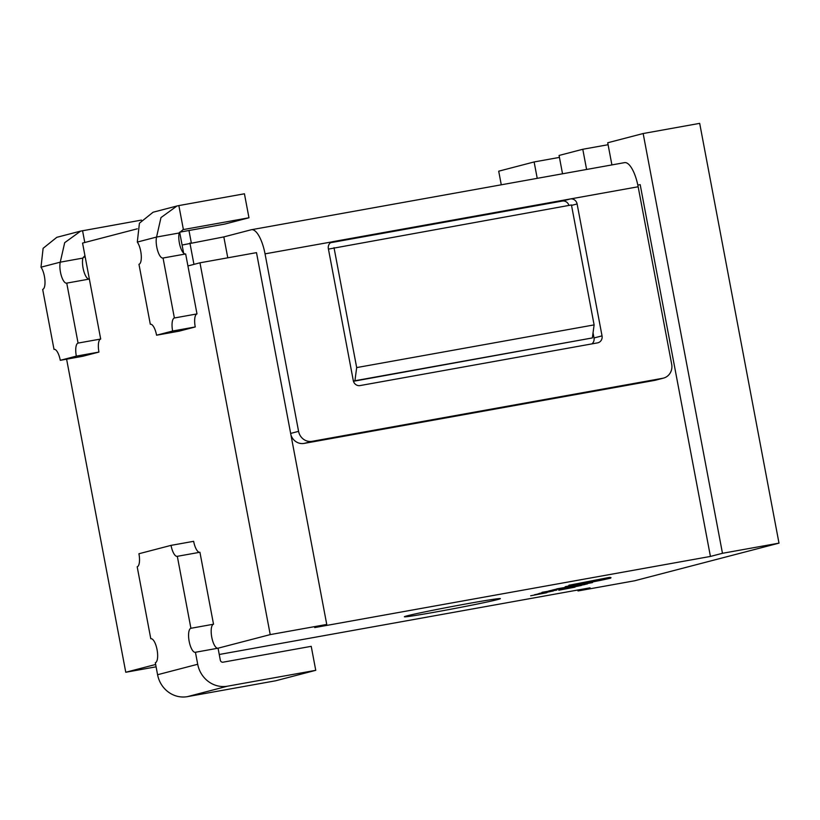 <?xml version="1.0" encoding="UTF-8"?>
<svg xmlns="http://www.w3.org/2000/svg" width="820" height="820" viewBox="0 0 820 820"><rect width="100%" height="100%" fill="white"/><g stroke="black" fill="none" stroke-linecap="round" stroke-linejoin="round"><path stroke-width="1.23" d="M66.748 283.125A12.208 4.131 79.8 0 1 66.645 283.146A12.208 4.131 79.8 0 1 61.346 275.766A12.208 4.131 79.8 0 1 60.26 262.164L41 267.187A12.208 4.131 79.8 0 1 44.413 276.361A12.208 4.131 79.8 0 1 42.671 289.398L54.007 349.371A12.208 4.131 79.8 0 1 54.11 349.34A12.208 4.131 79.8 0 1 60.28 360.318L76.332 356.126A12.208 4.131 79.8 0 1 78.074 343.088L66.748 283.125L89.359 279.056L100.686 339.029A12.208 4.131 79.8 0 0 98.943 352.067L82.892 356.249L60.28 360.318M89.144 279.097A12.208 4.131 79.8 0 1 83.917 271.563A12.208 4.131 79.8 0 1 82.871 258.095L60.26 262.164L64.688 242.679L80.657 231.107L141.419 220.098M76.332 356.126L98.943 352.067M78.074 343.088L100.686 339.029M41 267.187L43.111 248.316L56.805 237.318L80.657 231.096M84.788 242.494L82.553 230.676M84.921 255.584L82.871 258.095M85.188 256.957L83.271 257.296M185.453 253.995A12.208 4.131 -100.2 0 1 179.385 243.007A12.208 4.131 -100.2 0 1 179.17 232.993L156.559 237.052A12.208 4.131 -100.2 0 0 156.774 247.066A12.208 4.131 -100.2 0 0 162.944 258.044A12.208 4.131 -100.2 0 0 163.047 258.013L174.383 317.986A12.208 4.131 -100.2 0 0 172.63 331.024L156.579 335.206A12.208 4.131 -100.2 0 0 150.409 324.238A12.208 4.131 -100.2 0 0 150.306 324.259L138.97 264.296A12.208 4.131 -100.2 0 0 141.235 255.102A12.208 4.131 -100.2 0 0 137.299 242.074L156.559 237.052L160.976 217.587L176.956 205.994L178.862 205.574L183.393 229.559L182.85 229.702M163.047 258.013L185.658 253.954L196.995 313.916A12.208 4.131 -100.2 0 0 195.242 326.954L179.19 331.147L156.579 335.206M174.383 317.986L196.995 313.916M172.63 331.024L195.242 326.954M179.17 232.993L183.116 229.62M176.956 205.994L153.104 212.216L139.431 223.194L137.299 242.074M179.57 232.193L224.895 224.044L248.962 217.772L183.393 229.559M178.862 205.574L244.432 193.786L248.962 217.772M195.437 652.269A12.208 4.131 79.8 0 1 195.334 652.289A12.208 4.131 79.8 0 1 189.133 641.168A12.208 4.131 79.8 0 1 190.906 628.284L177.315 556.319A12.208 4.131 79.8 0 1 177.202 556.339A12.208 4.131 79.8 0 1 171.031 545.372L138.928 553.746A12.208 4.131 79.8 0 1 137.186 566.784L150.788 638.739A12.208 4.131 79.8 0 1 150.89 638.718A12.208 4.131 79.8 0 1 157.061 649.686A12.208 4.131 79.8 0 1 155.318 662.724L157.583 674.727L197.702 664.261L195.437 652.269L218.058 648.2L220.324 660.192A2.439 2.296 75.4 0 0 223.03 662.191L311.221 646.334L315.751 670.319L227.57 686.176A26.865 25.266 75.4 0 1 197.702 664.261M190.906 628.284L213.518 624.215L199.926 552.26L177.315 556.319M217.843 648.241A12.208 4.131 79.8 0 1 211.714 636.945A12.208 4.131 79.8 0 1 213.518 624.215M171.031 545.372L193.643 541.313A12.208 4.131 79.8 0 0 199.711 552.29M315.751 670.319L275.633 680.784L187.442 696.641A26.865 25.266 -104.6 0 1 157.583 674.727M468.435 603.51A48.841 1.199 169.3 0 0 404.393 616.763A48.841 1.199 169.3 0 0 436.332 611.884A48.841 1.199 169.3 0 0 500.374 598.631A48.841 1.199 169.3 0 0 468.435 603.51M554.269 590.431L541.866 592.511L553.182 590.492M548.785 591.148L543.557 592.05M555.642 589.857L553.726 590.216M562.12 588.288L558.451 588.883M552.044 590.154L562.141 588.411M554.248 589.59L552.936 589.99M558.297 588.944L556.278 589.211M560.777 588.524L557.651 589.149M560.716 588.473L570.71 586.484L560.921 588.288M576.921 585.521L572.749 586.515M587.356 583.799L578.807 585.152M574.841 586.167L587.376 583.922L574.461 586.269M219.237 654.483L590.051 587.817L578.018 590.953L577.833 590.01M611.904 164.912L607.722 142.762L643.157 133.527L699.685 123.359L779 543.137L634.547 580.796L578.018 590.953M779 543.137L722.471 553.295L710.428 556.431L314.706 627.577L326.749 624.44L270.221 634.608L218.058 648.2M155.646 664.477L125.767 672.267L66.605 359.18M156.087 666.814L125.767 672.267M578.756 584.916L592.542 582.559L576.142 585.716M572.698 586.505L568.516 587.694L576.757 586.054L570.699 587.253M583.768 584.619L574.471 586.29M581.154 585.265L584.947 584.445M575.179 586.331L580.806 585.48M568.506 587.643L566.169 588.329M580.806 585.439L576.911 586.136M564.426 588.924L574.4 587.264L558.738 590.226M566.087 588.463L562.52 589.252M575.086 587.089L571.161 587.622M553.828 590L552.065 590.318M550.784 590.492L548.467 591.066M548.324 591.476L542.614 592.788M547.094 591.876L554.269 590.41M540.421 593.188L538.084 593.875M552.721 590.984L548.826 591.681M536.341 594.469L546.315 592.809L530.653 595.771M538.002 594.008L534.435 594.787M547.001 592.624L543.076 593.157M573.6 584.988L565.041 586.915L574.687 585.439L600.67 580.345L610.582 578.182L609.301 577.885C610.828 577.485 610.623 577.413 608.686 577.669L568.834 585.275L608.665 577.547C610.603 577.29 610.808 577.362 609.28 577.762M605.365 578.92L571.694 585.48M603.715 578.736L600.045 579.699L604.678 579.248L576.798 584.896L571.714 585.603L573.795 584.926M569.459 585.07L578.961 584.168L585.255 582.948L583.163 582.948L588.452 581.452M585.255 582.948L583.758 582.825M610.562 578.059L609.496 577.833M182.101 245.036L223.829 236.908L251.238 229.764A26.865 9.102 -100.2 0 1 251.463 229.713A26.865 9.102 -100.2 0 1 265.044 253.851L298.582 431.351A12.208 11.48 75.4 0 0 312.154 441.314L304.138 443.405A12.208 11.48 -104.6 0 1 290.946 434.979M187.923 265.946L199.967 262.81L256.496 252.642L326.749 624.44M199.967 262.81L270.221 634.608M710.428 556.431L640.184 184.643L637.816 185.064M353.461 381.279L592.368 337.932L353.389 381.023M189.912 243.007L193.95 264.378M223.829 236.908L227.775 257.808M624.338 162.688A26.865 9.102 79.8 0 1 624.573 162.637A26.865 9.102 79.8 0 1 638.155 186.765L671.693 364.275A12.208 11.48 75.4 0 1 663.462 378.122L655.447 380.213A12.208 11.48 -104.6 0 1 654.626 380.388L304.138 443.405M638.155 186.765L332.879 241.654A6.109 5.74 75.4 0 0 328.359 248.665L353.287 380.593A6.109 5.74 75.4 0 0 360.082 385.574L597.514 342.883A6.109 5.74 75.4 0 0 602.034 335.872L577.106 203.944A6.109 5.74 75.4 0 0 570.32 198.963L562.294 201.054L330.481 242.73M654.626 380.388L662.652 378.297L312.154 441.314M662.652 378.297A12.208 11.48 75.4 0 0 663.462 378.122M591.886 343.898A6.109 5.74 75.4 0 0 594.008 337.963L593.044 332.869M568.926 205.41A6.109 5.74 75.4 0 0 562.294 201.054M559.435 157.399L534.127 161.95L498.703 171.185L501.276 184.797M608.091 144.72L582.784 149.271L559.066 155.451L562.53 173.789M91.625 291.049L82.564 243.079L137.278 228.811M643.157 133.527L722.471 553.295M179.662 232.173L183.629 253.154M188.969 230.502L191.285 242.761M537.223 178.34L534.127 161.95M586.597 169.463L582.784 149.271M354.937 380.623L356.679 367.585L594.111 324.894L571.448 204.959L328.451 249.095M594.111 324.894L592.368 337.932M334.017 247.65L356.679 367.585M592.542 582.559L578.776 585.039M573.334 586.3L572.77 586.638M585.603 584.127L583.778 584.66M584.967 584.527L571.181 586.874M571.202 586.997L568.516 587.694M567.573 587.94L581.339 585.47L567.553 587.817M579.104 585.921L567.727 588.135L579.104 585.921M567.778 588.012L577.208 586.259M567.153 588.473L573.006 587.489L567.153 588.473M570.71 586.484L556.923 588.832M556.954 588.955L554.269 589.652M558.317 589.067L550.794 590.543M552.28 590.021L552.947 590.113M556.882 589.293L553.674 589.959L556.872 589.293M555.13 589.601L556.349 589.375M552.075 590.39L550.271 590.584M550.292 590.707L555.632 589.805M555.653 589.918L553.295 590.123M553.316 590.236L551.788 590.564M550.671 590.687L550.097 590.82M544.306 591.968L543.578 592.163M544.131 592.04L542.573 592.194M542.604 592.317L542.03 592.327M556.882 590.072L543.096 592.419M543.117 592.542L540.431 593.239M539.488 593.475L553.254 591.005L539.468 593.362M551.019 591.456L539.642 593.68L551.019 591.456M539.693 593.557L549.123 591.804M539.068 594.008L544.921 593.024L539.068 594.008M610.582 578.182L611.013 577.639M609.301 577.885C610.828 577.485 610.623 577.413 608.686 577.669L608.665 577.547M589.149 581.657L600.045 579.699M604.012 578.736L603.376 578.828M605.58 578.941L604.658 579.125M573.631 585.111L565.513 586.607M575.394 584.127L583.02 582.753L575.148 584.209M575.363 584.004L582.999 582.641M187.442 696.641L227.57 686.176M332.079 241.859L265.044 253.851M290.659 433.421L298.582 431.351M577.106 203.944L571.53 205.4M602.034 335.872L594.008 337.963M624.573 162.637L251.463 229.713"/></g></svg>

